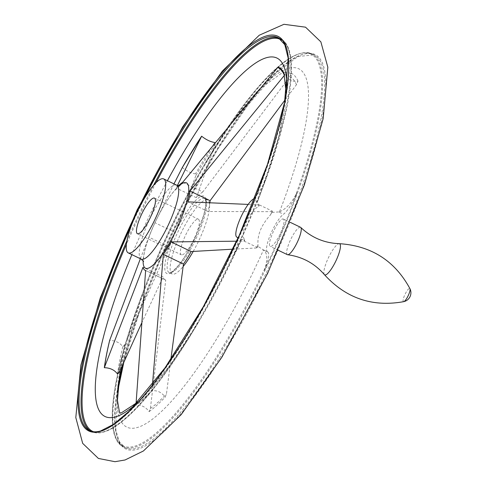 <?xml version="1.0" encoding="UTF-8"?>
<svg xmlns="http://www.w3.org/2000/svg" width="486" height="486" viewBox="0 0 486 486"><rect width="100%" height="100%" fill="white"/><g stroke="black" fill="none" stroke-linecap="round" stroke-linejoin="round"><path stroke-width="0.36" stroke-dasharray="2.43 1.82" d="M295.895 194.673L296.934 192.802A21.263 5.006 115.6 0 1 283.466 214.241L278.685 211.945L279.541 211.738C285.64 209.29 291.096 203.598 295.895 194.673A217.315 51.139 -64.4 0 0 310.268 53.782A217.315 51.139 -64.4 0 0 207.315 159.766A217.315 51.139 -64.4 0 0 140.503 298.902A217.315 51.139 -64.4 0 0 134.513 446.27A217.315 51.139 -64.4 0 0 264.943 268.308C267.822 258.989 267.336 252.872 263.479 249.95L257.908 246.353A191.508 45.064 -64.4 0 1 257.404 247.483L244.227 241.153L236.615 241.19M90.633 431.064A217.953 51.291 -64.4 0 0 91.623 431.598A217.953 51.291 -64.4 0 0 103.232 431.945A217.953 51.291 -64.4 0 0 241.761 236.767A217.953 51.291 -64.4 0 0 280.307 38.649C299.826 47.355 292.961 105.17 265.581 180.106L257.513 201.781L252.726 199.485M236.949 237.18L241.651 239.434L233.578 255.624A217.722 51.237 115.6 0 0 266.194 178.04A21.263 5.006 115.6 0 1 255.563 196.739M136.25 403.878A198.768 46.771 -64.4 0 0 199.758 320.049A198.768 46.771 -64.4 0 0 241.585 239.434L244.531 239.707C239.908 233.146 248.595 212.406 258.564 206.319L259.02 206.04L257.513 201.781M248.182 204.406L259.451 204.94A191.508 45.064 115.6 0 1 259.02 206.04M152.452 384.73L152.003 390.793C157.276 390.197 161.668 392.305 165.179 397.123L166.461 393.988L170.847 359.476M232.903 249.178L256.456 247.975L257.373 247.599L257.999 246.208L257.969 244.592C257.313 234.732 261.462 224.86 270.423 214.97A187.669 44.165 -64.4 0 0 271.723 211.653L207.99 211.519L187.894 201.872M285.039 99.94L296.466 84.71L297.991 81.168C292.147 81.934 287.755 79.819 284.814 74.844A191.508 45.064 115.6 0 0 283.945 72.949M141.541 323.324L163.096 276.941L142.993 267.288M193.221 251.414A41.006 9.647 -64.4 0 0 207.619 200.032A41.006 9.647 -64.4 0 0 181.169 232.824A41.006 9.647 -64.4 0 0 172.117 273.964A41.006 9.647 -64.4 0 0 174.304 274.031A41.006 9.647 -64.4 0 0 183.101 266.547M140.363 258.722L148.868 237.162L168.97 246.815L124.835 344.507L122.818 346.761C119.927 342.679 115.534 340.571 109.642 340.431M182.171 167.779L182.317 167.549C186.733 171.181 191.126 173.289 195.494 173.879L195.749 175.804L175.033 232.381L154.937 222.734L173.976 183.878M278.685 211.945L272.196 212.37A191.508 45.064 -64.4 0 0 272.628 211.264L270.423 214.97M259.451 204.94L272.628 211.264L271.723 211.653M237.004 237.204L241.712 239.47L237.028 237.223M244.737 240.029A191.508 45.064 115.6 0 1 244.227 241.153M262.993 249.683L267.689 251.936A21.263 5.006 115.6 0 0 267.634 251.912A21.263 5.006 115.6 0 1 267.573 251.888L263.479 249.95A198.768 46.771 -64.4 0 1 138.783 427.036A198.768 46.771 -64.4 0 1 142.823 292.712L140.503 298.902C111.209 376.796 103.263 437.971 123.383 446.847A217.953 51.291 -64.4 0 0 134.993 447.193A217.953 51.291 -64.4 0 0 273.521 252.021A217.953 51.291 -64.4 0 0 312.067 53.897A217.953 51.291 -64.4 0 0 171.491 228.177A217.953 51.291 -64.4 0 0 123.383 446.847L125.376 447.806A217.953 51.291 -64.4 0 0 136.979 448.147A217.953 51.291 -64.4 0 0 275.507 252.975A217.953 51.291 -64.4 0 0 314.053 54.857A217.953 51.291 -64.4 0 0 216.185 150.587A217.953 51.291 -64.4 0 0 122.484 365.265M278.186 66.965L283.696 72.293L291.363 73.289L289.82 76.806L202.784 191.952L182.681 182.299M297.991 81.168A191.508 45.064 -64.4 0 0 291.363 73.289M122.818 346.761A191.508 45.064 -64.4 0 0 117.503 374.013M152.003 390.793A191.508 45.064 115.6 0 1 135.965 405.3L135.983 404.698A190.876 44.919 -64.4 0 0 152.021 390.185M145.63 270.514L165.106 279.869A49.359 11.615 115.6 0 0 165.738 280.082L150.381 408.532L149.141 411.624C145.6 406.849 141.207 404.741 135.965 405.3M149.141 411.624A191.508 45.064 -64.4 0 0 165.179 397.123M182.317 167.549A191.508 45.064 115.6 0 1 201.635 136.202M202.784 191.952A49.359 11.615 115.6 0 0 196.393 197.729L215.122 144.372L214.812 142.532A191.508 45.064 -64.4 0 0 195.494 173.879M168.97 246.815A49.359 11.615 115.6 0 1 175.033 232.381M165.106 279.869A49.359 11.615 115.6 0 1 163.096 276.941M209.861 202.686A49.359 11.615 115.6 0 1 207.99 211.519M177.433 185.476L176.29 188.082A49.359 11.615 115.6 0 1 178.55 185.701M148.868 237.162A49.359 11.615 115.6 0 1 154.937 222.734M196.393 197.729L176.29 188.082M165.738 280.082L145.636 270.429M281.528 39.98A217.315 51.139 -64.4 0 1 265.581 180.118L266.194 178.04M296.934 192.802A217.722 51.237 115.6 0 1 264.317 270.386L264.943 268.308M282.542 219.004A15.188 3.572 115.6 0 1 283.35 219.028A15.188 3.572 115.6 0 1 279.997 234.264A15.188 3.572 115.6 0 1 270.204 246.408A15.188 3.572 115.6 0 1 272.889 232.606A15.188 3.572 115.6 0 1 282.542 219.004M267.689 251.936A21.263 5.006 115.6 0 1 264.317 270.386M267.573 251.888A21.263 5.006 115.6 0 1 270.514 234.446A21.263 5.006 115.6 0 1 283.466 214.241M237.836 238.517A21.263 5.006 115.6 0 1 233.578 255.624M287.384 254.658A15.188 3.572 115.6 0 1 290.069 240.856A15.188 3.572 115.6 0 1 299.722 227.254A15.188 3.572 115.6 0 1 300.53 227.278M182.371 254.828A19.744 4.647 -64.4 0 0 194.922 237.15A19.744 4.647 -64.4 0 0 198.416 219.198A19.744 4.647 -64.4 0 0 185.682 234.987A19.744 4.647 -64.4 0 0 181.321 254.798A19.744 4.647 -64.4 0 0 182.371 254.828M155.976 182.76A217.315 51.139 -64.4 0 0 126.348 244.464M93.427 431.72A217.315 51.139 -64.4 0 0 104.192 431.714A217.315 51.139 -64.4 0 0 196.374 325.735A217.315 51.139 -64.4 0 0 234.629 253.747M257.641 201.222A198.768 46.771 -64.4 0 0 260.867 192.79A198.768 46.771 -64.4 0 0 286.576 90.803M167.391 180.713A198.768 46.771 -64.4 0 0 131.888 254.652M258.564 206.319A190.876 44.919 -64.4 0 0 259.111 204.91M171.291 272.585A41.006 9.647 -64.4 0 0 197.352 235.862A41.006 9.647 -64.4 0 0 204.606 198.586A41.006 9.647 -64.4 0 0 178.155 231.379A41.006 9.647 -64.4 0 0 169.104 272.518A41.006 9.647 -64.4 0 0 171.291 272.585M169.14 273.654A42.944 10.103 -64.4 0 0 199.4 228.22A42.944 10.103 -64.4 0 0 199.631 197.103A42.944 10.103 -64.4 0 0 171.485 241.53A42.944 10.103 -64.4 0 0 169.14 273.654M279.541 211.738A198.768 46.771 -64.4 0 0 299.819 69.364A198.768 46.771 -64.4 0 0 203.932 165.453A198.768 46.771 -64.4 0 0 142.823 292.712L120.206 370.289M215.122 144.372A187.669 44.165 -64.4 0 0 195.749 175.804M124.835 344.507A187.669 44.165 -64.4 0 0 119.507 371.833M150.381 408.532A187.669 44.165 -64.4 0 0 166.461 393.988M256.456 247.975A187.669 44.165 -64.4 0 0 257.969 244.592M296.466 84.71A187.669 44.165 -64.4 0 0 289.82 76.806M179.176 185.713A47.361 11.142 -64.4 0 0 155.921 220.699A47.361 11.142 -64.4 0 0 143.157 260.721M243.881 241.147A190.876 44.919 -64.4 0 0 244.531 239.707M138.042 401.922L143.072 397.208L170.112 365.156L199.758 320.049L196.374 325.735C161.449 384.62 125.637 425.991 103.791 431.987C99.144 433.36 95.086 433.233 91.623 431.598L89.637 430.645A217.953 51.291 -64.4 0 0 101.24 430.985A217.953 51.291 -64.4 0 0 239.774 235.813A217.953 51.291 -64.4 0 0 278.314 37.695L280.307 38.649A217.953 51.291 -64.4 0 0 279.274 38.212M153.485 185.458A217.953 51.291 -64.4 0 0 126.895 240.837M144.293 198.604A217.953 51.291 -64.4 0 0 131.408 225.437M117.551 391.424A218.834 51.498 -64.4 0 0 137.386 449.307A218.834 51.498 -64.4 0 0 298.27 200.39A218.834 51.498 -64.4 0 0 277.895 70.968A218.834 51.498 -64.4 0 0 123.723 362.52M117.94 386.358A217.953 51.291 -64.4 0 0 125.376 447.806L119.325 441.665L115.844 430.098L117.521 392.087M267.634 251.912L262.847 249.616M324.356 274.596A17.253 4.058 115.6 0 1 328.129 258.364A17.253 4.058 115.6 0 1 338.718 243.741A17.253 4.058 115.6 0 1 339.21 243.668M403.763 301.648A7.29 1.713 115.6 0 1 404.461 295.591A7.29 1.713 115.6 0 1 409.358 288.465A7.29 1.713 115.6 0 1 409.971 288.72M176.716 185.196A41.006 9.647 -64.4 0 0 150.265 217.983A41.006 9.647 -64.4 0 0 141.213 259.129M286.169 93.409L278.824 136.481L262.792 187.651M207.619 200.032L204.606 198.586L205.305 199.539C205.572 199.995 206.896 202.99 203.555 215.644L193.853 240.37C188.835 250.533 183.769 258.783 178.641 265.131C170.13 274.45 171.947 271.133 170.209 272.494L169.104 272.518L172.117 273.964M119.647 413.094L120.303 413.41L120.054 413.082M123.845 362.252L139.518 311.678L161.692 256.268L188.586 200.475L218.038 148.801L247.66 105.407L275.058 73.793L297.936 56.54L314.053 54.857L312.067 53.897C301.217 49.28 286.977 58.399 274.025 70.561C253.595 89.849 231.354 119.586 207.315 159.766L203.932 165.453L233.213 120.838M258.923 89.989L260.618 88.294L282.208 72.706L283.696 72.293M290.221 222.327L283.35 219.028M278.296 250.296L270.204 246.408M137.41 233.711L181.321 254.798M154.499 198.112L198.416 219.198M180.057 185.561L173.97 191.259C167.858 198.616 161.71 208.701 155.532 221.513C148.558 236.621 144.567 248.632 143.57 257.537L143.589 261.504"/><path stroke-width="0.73" d="M170.847 359.476L183.465 264.044L163.363 254.397L152.452 384.73M236.615 241.19L171.06 241.907A49.359 11.615 115.6 0 1 163.363 254.397M232.903 249.178L191.162 251.554L171.06 241.907M284.814 74.844L190.008 191.01A49.359 11.615 115.6 0 1 187.894 201.872L248.182 204.406M285.039 99.94L210.11 200.663L190.008 191.01M136.05 403.653L145.636 270.429A49.359 11.615 115.6 0 1 145.004 270.216A49.359 11.615 115.6 0 1 142.993 267.288L104.326 367.689C110.207 367.884 114.599 369.992 117.503 374.013L119.507 371.833L141.541 323.324M183.101 266.547A41.006 9.647 -64.4 0 0 193.221 251.414M104.326 367.689A191.508 45.064 115.6 0 1 109.642 340.431L140.363 258.722M173.976 183.878L182.317 167.549M178.55 185.701A49.359 11.615 115.6 0 1 182.681 182.299L278.186 66.965A191.508 45.064 115.6 0 1 283.945 72.949L286.169 93.409M214.952 142.829L214.812 142.532C210.499 141.869 206.107 139.761 201.635 136.202L177.433 185.476M201.635 136.202L201.496 136.414A190.876 44.919 -64.4 0 0 182.171 167.779M191.162 251.554A49.359 11.615 115.6 0 1 183.465 264.044M210.11 200.663A49.359 11.615 115.6 0 1 209.861 202.686M237.004 237.204L236.895 237.15A21.263 5.006 115.6 0 1 236.834 237.125A21.263 5.006 115.6 0 1 239.774 219.684A21.263 5.006 115.6 0 1 252.726 199.485A21.263 5.006 115.6 0 0 255.563 196.739M236.895 237.15A21.263 5.006 115.6 0 1 236.949 237.18A21.263 5.006 115.6 0 1 237.836 238.517M290.221 222.327L300.53 227.278A15.188 3.572 115.6 0 1 300.767 227.442A15.188 3.572 115.6 0 1 297.177 242.514A15.188 3.572 115.6 0 1 287.657 254.737A15.188 3.572 115.6 0 1 287.384 254.658L278.296 250.296M138.461 233.742A19.744 4.647 -64.4 0 0 151.012 216.063A19.744 4.647 -64.4 0 0 154.499 198.112A19.744 4.647 -64.4 0 0 141.766 213.901A19.744 4.647 -64.4 0 0 137.41 233.711A19.744 4.647 -64.4 0 0 138.461 233.742M130.388 252.945A41.006 9.647 -64.4 0 0 156.456 216.221A41.006 9.647 -64.4 0 0 163.703 178.945A41.006 9.647 -64.4 0 0 137.259 211.738A41.006 9.647 -64.4 0 0 128.207 252.878A41.006 9.647 -64.4 0 0 130.388 252.945M281.528 39.98A217.315 51.139 -64.4 0 0 155.976 182.76M126.348 244.464A217.315 51.139 -64.4 0 0 93.427 431.72M286.576 90.803A198.768 46.771 -64.4 0 0 167.391 180.713M131.888 254.652A198.768 46.771 -64.4 0 0 136.25 403.878M284.377 75.336A190.876 44.919 -64.4 0 0 277.743 67.457M109.781 339.969A190.876 44.919 -64.4 0 0 104.472 367.234M143.157 260.721A47.361 11.142 -64.4 0 0 147.987 268.29A47.361 11.142 -64.4 0 0 181.357 218.184A47.361 11.142 -64.4 0 0 181.612 183.866A47.361 11.142 -64.4 0 0 179.176 185.713M279.274 38.212A217.953 51.291 -64.4 0 0 153.485 185.458M126.895 240.837A217.953 51.291 -64.4 0 0 90.633 431.064M131.408 225.437A217.953 51.291 -64.4 0 0 89.637 430.645C92.619 432.103 96.301 432.2 100.681 430.936L113.688 424.272L129.167 411.186L165.094 367.744L203.476 306.472L239.191 235.516L267.476 164.341L284.559 102.449L288.186 58.156L284.802 44.688L278.314 37.695A217.953 51.291 -64.4 0 0 144.293 198.604M100.159 431.428A218.834 51.498 -64.4 0 0 281.072 118.548A218.834 51.498 -64.4 0 0 168.46 151.462A218.834 51.498 -64.4 0 0 100.159 431.428M123.723 362.52A218.834 51.498 -64.4 0 0 117.551 391.424M122.484 365.265A217.953 51.291 -64.4 0 0 117.94 386.358M300.767 227.442C311.593 237.69 324.405 243.097 339.21 243.668L339.21 243.668A17.253 4.058 115.6 0 1 335.826 261.073A17.253 4.058 115.6 0 1 324.362 274.596A17.253 4.058 115.6 0 1 324.356 274.596C314.661 263.4 302.426 256.778 287.657 254.737M409.971 288.72A7.29 1.713 115.6 0 1 408.756 294.419A7.29 1.713 115.6 0 1 403.763 301.648A9.113 9.113 0 0 0 409.971 288.72C394.839 260.751 371.249 245.734 339.21 243.668M128.207 252.878L141.213 259.129A41.006 9.647 -64.4 0 0 143.4 259.19A41.006 9.647 -64.4 0 0 169.462 222.473A41.006 9.647 -64.4 0 0 176.716 185.196L180.057 185.561M138.042 401.922L121.482 412.79L119.647 413.094M120.054 413.082L119.368 411.727L117.436 400.166L120.206 370.289M233.213 120.838L258.923 89.989M182.201 167.713L201.569 136.293M145.004 270.216L145.63 270.514M125.078 459.975L114.988 461.7L98.403 458.444L82.675 443.366L75.804 417.553L80.864 365.217L100.329 297.718L137.076 210.025L182.687 126.876L222.339 71.071L259.238 35.235L283.952 24.3L305.548 27.186L320.863 41.869L327.831 67.208L323.166 118.657L304.321 185.057L267.665 273.29L221.823 357.313L181.181 414.631L143.406 450.984L125.078 459.975M123.845 362.252L117.521 392.087M324.356 274.596C346.002 298.307 372.47 307.328 403.769 301.648M163.703 178.945L176.716 185.196M143.589 261.504L141.213 259.129"/></g></svg>
